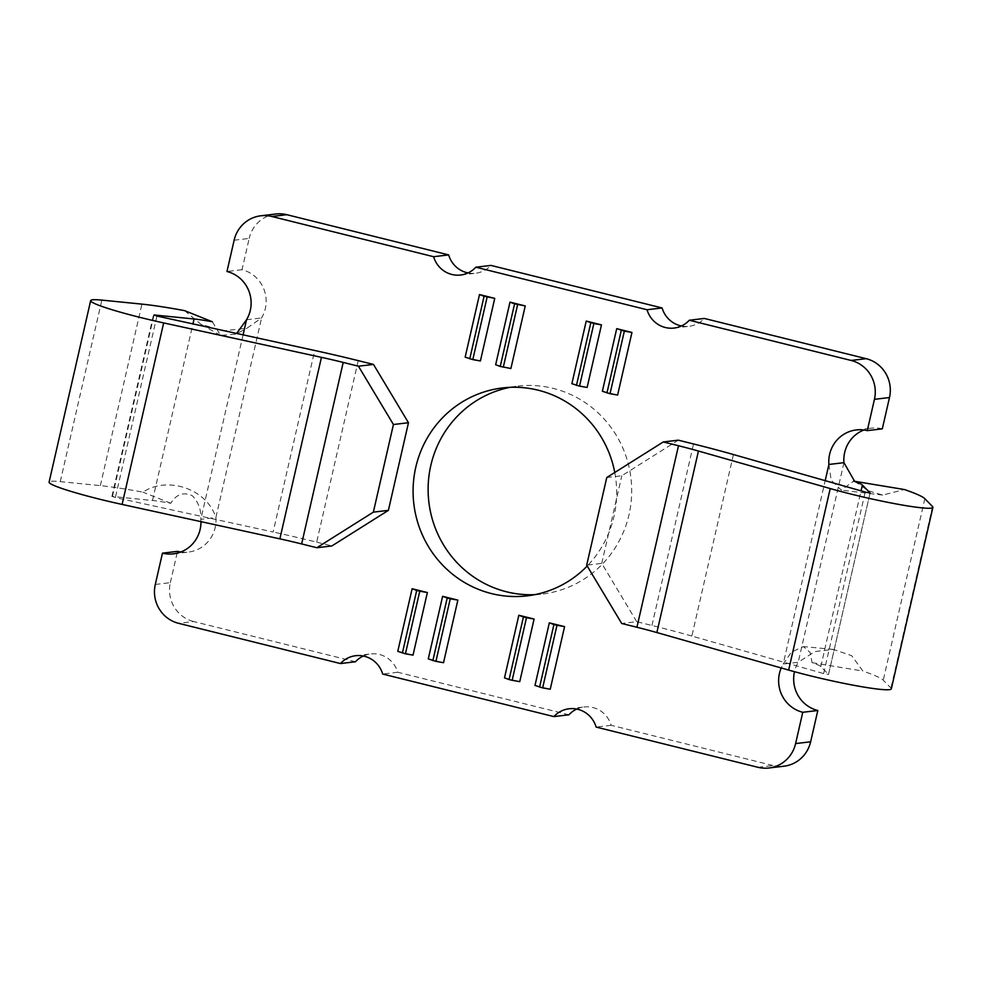 <?xml version="1.0" encoding="UTF-8"?>
<svg xmlns="http://www.w3.org/2000/svg" width="982" height="982" viewBox="0 0 982 982"><rect width="100%" height="100%" fill="white"/><g stroke="black" fill="none" stroke-linecap="round" stroke-linejoin="round"><path stroke-width="0.74" stroke-dasharray="4.91 3.68" d="M534.711 594.675A104.693 101.76 -96.8 0 0 542.273 594.061A104.693 101.76 -96.8 0 0 629.008 514.728A104.693 101.76 -96.8 0 0 517.563 386.147A104.693 101.76 -96.8 0 0 510.075 387.325M614.769 472.502A104.693 101.76 83.2 0 1 613.959 516.52A104.693 101.76 83.2 0 1 587.211 566.013M882.315 428.839A32.21 31.314 -96.8 0 0 871.353 428.152A32.21 31.314 -96.8 0 0 863.939 429.993M891.325 688.861A67.648 5.487 12.9 0 0 890.956 688.063L883.26 680.207A112.746 9.157 12.9 0 0 862.871 671.05L851.689 655.681L833.227 649.409L814.851 651.582L798.231 662.261L783.194 664.053A32.21 31.314 -96.8 0 0 781.206 667.956M843.943 462.669L798.231 662.261A32.21 31.314 -96.8 0 0 794.487 671.627A32.21 31.314 -96.8 0 0 794.475 671.7M180.835 552.007A32.21 31.314 -96.8 0 0 188.47 552.068A32.21 31.314 -96.8 0 0 215.88 517.539C206.576 488.128 166.621 476.025 142.991 492.154A112.746 9.157 12.9 0 0 100.348 485.636L60.27 481.622A67.648 5.487 12.9 0 0 51.003 481.315A67.648 5.487 12.9 0 0 49.1 482.125M733.431 454.543L691.868 636.054L823.64 673.578L828.526 674.474L870.101 492.964M246.543 319.739L261.593 317.947L215.88 517.539L200.831 519.331C201.347 510.1 198.511 502.232 192.312 495.714C183.487 491.712 176.306 494.228 170.782 503.287A48.314 3.928 -167.1 0 0 152.505 500.489L112.427 496.475L115.373 497.567L273.143 531.999L314.719 350.488M757.944 767.298L772.981 765.518A32.21 31.314 -96.8 0 0 783.955 766.206M772.981 765.518L611.16 725.293A25.765 25.053 -96.8 0 0 584.13 706.979A25.765 25.053 -96.8 0 0 576.753 709.065M568.922 714.798L397.735 672.253A25.765 25.053 -96.8 0 0 370.693 653.938A25.765 25.053 -96.8 0 0 363.315 656.025M355.484 661.758L193.663 621.545L178.614 623.325M155.291 584.462L170.34 582.67A32.21 31.314 -96.8 0 0 193.663 621.545M170.34 582.67L177.509 551.368M184.567 310.631L200.88 324.244L223.331 330.86L246.899 328.246L261.593 317.947A32.21 31.314 -96.8 0 0 242.014 269.719L249.183 238.417L234.133 240.209M275.868 214.002A32.21 31.314 -96.8 0 0 249.183 238.417M468.033 272.935A25.765 25.053 -96.8 0 0 475.693 273.229A25.765 25.053 -96.8 0 0 490.914 265.41M681.459 325.975A25.765 25.053 -96.8 0 0 689.131 326.282A25.765 25.053 -96.8 0 0 704.339 318.45M854.61 481.29L868.284 490.791L882.658 495.075L904.447 489.539M242.014 269.719L226.977 271.498M243.082 334.85L200.831 519.331A32.21 31.314 83.2 0 1 200.954 521.638M397.735 672.253L382.685 674.045M611.16 725.293L596.123 727.085M828.906 464.461L831.214 480.247L841.255 490.128L853.653 481.131M870.064 492.989L828.513 674.438L820.817 666.582A48.314 3.928 12.9 0 0 812.077 662.654L810.113 652.429L803.374 646.586L791.418 652.146L783.194 664.053L825.187 480.664M812.077 662.654L862.871 671.05M691.868 636.054A128.851 10.458 12.9 0 0 651.962 625.473L636.729 621.692L621.692 623.472M534.994 685.436L550.239 689.217M571.88 383.68L587.126 387.46M602.371 391.253L617.617 395.046M504.502 677.862L519.748 681.643M397.784 651.336L413.029 655.129M495.652 364.739L510.898 368.52M465.161 357.153L480.407 360.946M428.275 658.91L443.52 662.703M212.358 321.765L220.557 335.365L235.705 334.175L246.899 328.258M358.246 360.639L316.683 542.15A128.851 10.458 12.9 0 0 273.143 531.999M316.683 542.15L331.916 545.931M170.782 503.287L142.991 492.154M606.766 477.534L621.815 475.754L678.304 440.169M636.729 621.692L601.745 563.373L586.696 565.166M601.745 563.373L621.815 475.754M60.27 481.622L101.846 300.111M156.948 316.044L115.373 497.567M924.835 498.696L883.26 680.207M100.348 485.636L141.924 304.125M932.532 506.552L890.956 688.063M820.817 666.582L861.054 490.877M823.64 673.578L865.216 492.068M152.505 500.489L192.951 323.913M112.427 496.475L153.941 315.247M651.962 625.473L693.538 443.962M527.224 595.853L542.273 594.061M856.304 429.932L871.353 428.152M111.899 496.499L153.474 314.989M173.433 553.848L188.47 552.068M502.514 387.939L517.563 386.147M882.658 495.075L841.255 490.128M833.239 649.409L803.374 646.573M674.082 328.062L689.131 326.282M460.644 275.021L475.693 273.229M220.557 335.365L200.88 324.244M355.656 655.718L370.693 653.938M569.094 708.771L584.13 706.979"/><path stroke-width="1.47" d="M510.075 387.325A104.693 101.76 -96.8 0 0 430.816 465.48A104.693 101.76 -96.8 0 0 534.711 594.675M587.211 566.013A104.693 101.76 83.2 0 1 527.224 595.853A104.693 101.76 83.2 0 1 415.779 467.272A104.693 101.76 83.2 0 1 502.514 387.939A104.693 101.76 83.2 0 1 614.769 472.502M788.644 670.08A67.648 5.487 12.9 0 0 809.598 675.628A67.648 5.487 12.9 0 0 891.325 688.861L932.9 507.338A67.648 5.487 -167.1 0 1 851.161 494.118A67.648 5.487 -167.1 0 1 830.22 488.557L698.447 451.033L656.872 632.555L788.644 670.08L830.22 488.557M867.278 430.632L874.446 399.33L889.483 397.538L882.315 428.839L867.278 430.632A32.21 31.314 -96.8 0 0 856.304 429.932A32.21 31.314 -96.8 0 0 829.618 454.347A32.21 31.314 -96.8 0 0 828.906 464.461L843.943 462.669L854.61 481.29M863.939 429.993A32.21 31.314 -96.8 0 0 844.655 452.555A32.21 31.314 -96.8 0 0 843.943 462.669M781.206 667.956A32.21 31.314 -96.8 0 0 779.45 673.419A32.21 31.314 -96.8 0 0 802.773 712.281L817.81 710.502L810.641 741.791L795.604 743.583A32.21 31.314 83.2 0 1 768.906 767.998A32.21 31.314 83.2 0 1 757.944 767.298L596.123 727.085A25.765 25.053 -96.8 0 0 569.094 708.771A25.765 25.053 -96.8 0 0 553.873 716.59L568.922 714.798A25.765 25.053 -96.8 0 1 576.753 709.065M301.634 543.942A64.419 5.229 12.9 0 0 279.87 538.86L321.445 357.35L163.663 322.918A67.648 5.487 -167.1 0 1 90.675 300.602A67.648 5.487 -167.1 0 1 92.578 299.792A67.648 5.487 -167.1 0 1 101.846 300.111L141.924 304.125A112.746 9.157 -167.1 0 1 184.567 310.631L212.358 321.765A48.314 3.928 12.9 0 0 194.08 318.978L154.002 314.964L156.948 316.044L314.719 350.488A128.851 10.458 -167.1 0 1 358.246 360.639L373.479 364.42L358.442 366.212L343.209 362.419L301.634 543.942L316.867 547.723L331.916 545.931L388.393 510.358L373.356 512.15L393.426 424.519L358.442 366.212M932.9 507.338A67.648 5.487 -167.1 0 0 932.532 506.552L924.835 498.696A112.746 9.157 -167.1 0 0 904.447 489.539L853.653 481.131A48.314 3.928 -167.1 0 1 862.392 485.059L870.089 492.927L866.21 492.326L733.431 454.543A128.851 10.458 -167.1 0 0 693.538 443.962L678.304 440.169L663.255 441.961L606.766 477.534L586.696 565.166L621.692 623.472L636.925 627.265L678.488 445.742L663.255 441.961M768.906 767.998L783.955 766.206A32.21 31.314 -96.8 0 0 810.641 741.791M363.315 656.025A25.765 25.053 -96.8 0 0 355.484 661.758L340.435 663.55L178.614 623.325A32.21 31.314 83.2 0 1 155.291 584.462L162.46 553.161L177.509 551.368A32.21 31.314 -96.8 0 0 180.835 552.007M286.842 214.702A32.21 31.314 -96.8 0 0 275.868 214.002L260.831 215.795A32.21 31.314 83.2 0 1 271.793 216.482L286.842 214.702L448.664 254.915A25.765 25.053 -96.8 0 0 468.033 272.935M662.101 307.955L647.052 309.747L475.865 267.202L490.914 265.41L662.101 307.955A25.765 25.053 -96.8 0 0 681.459 325.975M704.339 318.45L866.161 358.675L851.124 360.455L689.303 320.242L704.339 318.45M889.483 397.538A32.21 31.314 -96.8 0 0 866.161 358.675M794.475 671.7A32.21 31.314 -96.8 0 0 817.81 710.502M448.664 254.915L433.614 256.707L271.793 216.482M260.831 215.795A32.21 31.314 83.2 0 0 234.133 240.209L226.977 271.498A32.21 31.314 83.2 0 1 246.543 319.739L236.637 333.438M200.954 521.638A32.21 31.314 83.2 0 1 173.433 553.848A32.21 31.314 83.2 0 1 162.46 553.161M340.435 663.55A25.765 25.053 -96.8 0 1 355.656 655.718A25.765 25.053 -96.8 0 1 382.685 674.045L553.873 716.59M678.488 445.742A64.419 5.229 -167.1 0 1 698.447 451.033M656.872 632.555A64.419 5.229 12.9 0 0 636.925 627.265M689.303 320.242A25.765 25.053 83.2 0 1 674.082 328.062A25.765 25.053 83.2 0 1 647.052 309.747M795.604 743.583L802.773 712.281M851.124 360.455A32.21 31.314 83.2 0 1 874.446 399.33M433.614 256.707A25.765 25.053 -96.8 0 0 460.644 275.021A25.765 25.053 -96.8 0 0 475.865 267.202M549.331 622.846L534.994 685.436L542.641 687.891L556.978 625.288L564.576 626.626L549.331 622.846L553.922 624.54L539.584 687.13M542.641 687.891L550.239 689.217L564.576 626.626M579.527 386.135L587.126 387.46L601.463 324.87L586.217 321.089L571.88 383.68L579.527 386.135L593.865 323.532L586.217 321.089M610.018 393.708L617.617 395.046L631.954 332.456L616.708 328.663L602.371 391.253L610.018 393.708L624.343 331.118L616.708 328.663M518.84 615.26L504.502 677.862L509.093 679.556L512.15 680.305L526.487 617.715L534.085 619.053L518.84 615.26L523.431 616.954L509.093 679.556M512.15 680.305L519.748 681.643L534.085 619.053M412.121 588.746L397.784 651.336L405.431 653.791L419.768 591.201L427.366 592.539L412.121 588.746L416.712 590.44L402.387 653.03M405.431 653.791L413.029 655.129L427.366 592.539M509.989 302.137L495.652 364.739L500.243 366.433L510.898 368.52L525.235 305.93L509.989 302.137L514.58 303.843L500.243 366.433M479.498 294.563L465.161 357.153L472.808 359.608L480.407 360.946L494.744 298.356L479.498 294.563L484.089 296.257L469.752 358.847M442.612 596.32L428.275 658.91L435.922 661.365L450.259 598.774L457.858 600.112L442.612 596.32L447.203 598.013L432.866 660.604M435.922 661.365L443.52 662.703L457.858 600.112M321.445 357.35A64.419 5.229 -167.1 0 1 343.209 362.419M90.675 300.602L49.1 482.125A67.648 5.487 12.9 0 0 122.099 504.429L279.87 538.86M556.978 625.288L553.922 624.54M601.463 324.87L593.865 323.532M590.808 322.783L576.471 385.374M631.954 332.456L624.343 331.118M621.299 330.357L606.962 392.947M526.487 617.715L523.431 616.954M419.768 591.201L416.712 590.44M525.235 305.93L514.58 303.843M503.3 367.182L517.637 304.592M494.744 298.356L484.089 296.257M472.808 359.608L487.146 297.018M450.259 598.774L447.203 598.013M373.479 364.42L408.463 422.726L393.426 424.519M316.867 547.723L373.356 512.15M408.463 422.726L388.393 510.358M828.906 464.461L825.187 480.664M243.082 334.85L246.543 319.739M861.054 490.877L862.392 485.059M192.951 323.913L194.08 318.978M122.099 504.429L163.663 322.918"/></g></svg>
